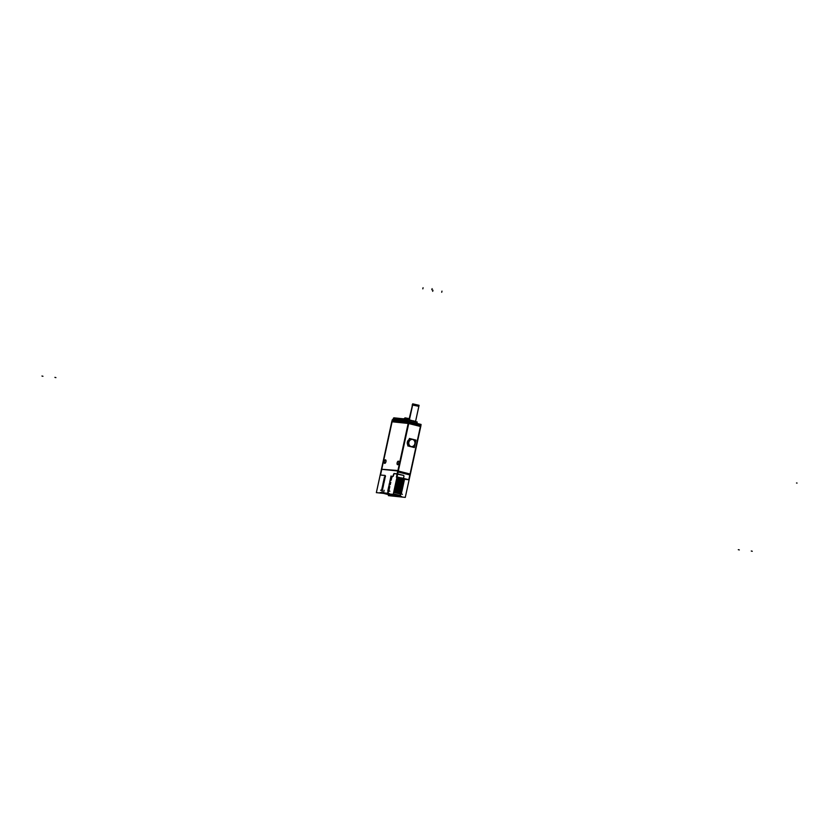 <?xml version="1.0" encoding="UTF-8"?>
<svg xmlns="http://www.w3.org/2000/svg" width="839" height="839" viewBox="0 0 839 839"><rect width="100%" height="100%" fill="white"/><g stroke="black" fill="none" stroke-linecap="round" stroke-linejoin="round"><path stroke-width="1.26" d="M410.061 473.993L420.412 426.495L410.061 473.993L398.378 471.078L410.061 473.993M397.78 471.938L397.371 473.846L397.78 471.938M403.318 475.335L397.686 473.93L403.318 475.335A0.881 0.776 -84.1 0 1 403.895 476.384L403.454 478.377L403.895 476.384A0.881 0.776 -84.1 0 0 403.318 475.335M408.792 479.719L403.486 478.398L408.792 479.719L409.841 474.937L408.803 479.709M381.766 469.305L380.528 475.01L385.059 475.503L380.518 475.031L381.766 469.305L397.738 470.962L381.766 469.305M392.086 421.797L381.829 468.844L392.086 421.797M408.111 423.433L392.086 421.776L408.111 423.433L408.562 421.367L409.117 421.451L408.666 423.538M420.423 426.464L408.74 423.548L420.423 426.464M398.158 470.543L408.425 423.464L398.158 470.543M409.736 446.442A3.671 3.251 95.9 0 1 409.191 446.243A3.671 3.251 95.9 0 0 410.166 446.516L410.334 446.526A3.671 3.251 95.9 0 1 409.736 446.442L410.114 446.474M409.159 439.573A3.671 3.251 95.9 0 0 407.932 445.163A3.671 3.251 95.9 0 1 409.159 439.573M384.744 463.348A1.793 0.818 -76 0 0 385.94 461.744A1.793 0.818 -76 0 0 385.562 459.866A1.793 0.818 -76 0 0 385.51 459.856A1.793 0.818 -76 0 0 384.335 461.398A1.793 0.818 -76 0 0 384.64 463.317A1.793 0.818 -76 0 1 384.335 461.398A1.793 0.818 -76 0 1 385.51 459.856A1.793 0.818 -76 0 1 385.95 461.691A1.793 0.818 -76 0 1 384.744 463.348A1.793 0.818 -76 0 1 384.692 463.338A1.793 0.818 104 0 1 384.577 463.317A1.793 0.818 104 0 1 384.21 461.377A1.793 0.818 104 0 1 385.437 459.835M397.707 464.701A1.793 0.818 -76 0 0 398.903 463.097A1.793 0.818 -76 0 0 398.525 461.209A1.793 0.818 -76 0 0 398.473 461.198A1.793 0.818 -76 0 0 397.298 462.74A1.793 0.818 -76 0 0 397.602 464.67A1.793 0.818 -76 0 1 397.298 462.74A1.793 0.818 -76 0 1 398.473 461.198A1.793 0.818 -76 0 1 398.913 463.034A1.793 0.818 -76 0 1 397.707 464.701A1.793 0.818 -76 0 1 397.655 464.691M382.406 490.448L381.913 492.703L382.406 490.448M387.576 493.332L381.902 492.745L387.576 493.332L388.09 490.972M387.87 493.332L388.614 491.098L387.87 493.332M388.499 490.469L389.149 490.039L388.499 490.469M388.74 489.357L389.39 488.927L388.74 489.357M389.632 487.805L388.981 488.235L389.632 487.805M389.873 486.693L389.223 487.123L389.873 486.683M390.366 484.46L389.716 484.89L390.366 484.449M389.957 483.799L390.397 484.313L389.957 483.799L390.607 483.337L389.957 483.767M390.198 482.656L390.848 482.226L390.198 482.656M391.341 479.992L390.691 480.422L391.341 479.992M391.582 478.87L390.932 479.31L391.582 478.859M391.823 477.758L391.173 478.188L391.823 477.748M391.414 477.097L391.855 477.611L391.425 477.045L392.18 476.237L393.103 476.342L391.414 477.097M393.606 474.339L393.176 476.342L394.204 473.521L397.12 473.825L394.204 473.521L393.606 474.339M385.08 475.503L385.395 476.73L385.08 475.503M384.744 477.181L385.395 476.751L384.744 477.181M384.01 480.527L384.661 480.097L384.01 480.527M384.419 481.187L383.979 480.674L384.419 481.198L383.769 481.649L384.419 481.187M384.178 482.31L383.528 482.761L384.178 482.331M383.696 484.543L382.731 484.858M383.371 485.561L382.762 486.253L383.454 485.655M383.203 486.777L382.553 487.228L383.203 486.798M382.311 488.34L382.951 487.91L382.311 488.34M382.07 489.462L382.71 489.032L382.07 489.462M383.989 493.426A9.544 0.545 -167.7 0 0 386.066 493.982A9.544 0.545 -167.7 0 1 383.989 493.426M393.585 495.671A9.544 0.545 -167.7 0 0 393.952 495.744L399.763 496.352L393.952 495.744A9.544 0.545 -167.7 0 1 393.585 495.671L384.073 493.437M399.92 496.363A9.544 0.545 -167.7 0 0 392.222 494.286A9.544 0.545 -167.7 0 1 399.92 496.363M393.344 495.576L398.934 496.164L384.356 493.468L393.344 495.576M399.112 496.185L394.896 494.958L399.112 496.185M400.623 494.129L400.423 494.077A9.544 0.545 12.3 0 0 399.794 493.835A9.544 0.545 12.3 0 1 400.423 494.077L400.109 495.503L401.042 493.762L400.612 493.217L393.837 491.539L400.612 493.217L401.252 492.787L393.963 490.993L401.608 492.902M400.098 495.566L399.972 496.153L400.098 495.566M404.23 479.247L407.964 479.635L404.23 479.247L403.549 479.835L396.763 478.146L403.968 480.359L403.549 479.835L404.23 479.247A10.425 0.598 -167.7 0 0 399.626 477.915A10.425 0.598 -167.7 0 1 404.23 479.247M404.073 481.607L396.428 479.698L403.695 481.607L403.297 480.904L396.522 479.226L403.297 480.904L403.958 480.369L396.669 478.566L404.062 480.38M403.339 483.725L396.039 481.46L402.804 483.138L403.475 482.603L396.281 480.348L403.685 481.617L396.396 479.835L403.779 481.67M403.297 483.904L395.903 482.079L403.234 483.715L402.552 484.281L395.788 482.614L402.552 484.281L403.202 483.851L395.914 482.058L403.559 483.967M395.693 483.033L403.339 484.952M402.321 485.372L402.961 484.963L395.662 483.18L402.961 484.963L402.311 485.393L402.751 485.938L395.557 483.694L402.321 485.372M395.421 484.292L402.741 485.949L402.07 486.484L402.5 487.06L395.305 484.837L402.07 486.515L395.305 484.837L402.72 486.085L395.421 484.292L402.814 486.127M402.563 487.249L395.179 485.424L402.5 487.071L401.829 487.627L402.468 487.197L395.179 485.414L402.825 487.312M394.97 486.389L402.605 488.308M402.363 489.42L394.718 487.511L401.986 489.42L401.587 488.718L394.823 487.05L402.227 488.319L394.938 486.526L402.584 488.434M401.64 492.776L393.994 490.857L401.262 492.776L401.346 489.84L394.582 488.162L401.986 489.431L394.687 487.648L402.08 489.483M400.423 494.077L393.701 492.168L400.696 494.108L401.252 492.787L393.963 490.993M400.685 493.814L402.395 494.318M401.388 493.888L393.743 491.979L401.147 493.772M393.848 491.518L400.612 493.185L393.848 491.518M393.994 490.857L401.283 492.64L394.089 490.396L400.853 492.094L401.776 490.416L394.571 488.193L401.336 489.861L401.986 489.431L394.687 487.648M394.236 489.735L401.629 491.539M394.33 489.305L401.105 490.951L394.33 489.305M402.122 490.542L394.477 488.623L401.871 490.427M394.938 486.526L402.227 488.319L401.577 488.749L394.812 487.071L402.017 489.294L394.718 487.501M402.856 487.186L395.211 485.278L402.605 487.081M403.098 486.075L395.452 484.166L402.846 485.959M403.8 482.844L396.155 480.936L403.444 482.74L402.793 483.17L396.029 481.492L403.234 483.704L395.935 481.922M403.58 482.614L396.186 480.789L403.475 482.593L396.281 480.38L403.045 482.047L403.685 481.617L396.396 479.835M404.283 480.611L396.637 478.702L403.937 480.506L403.286 480.936L396.522 479.258L403.716 481.471L396.428 479.688M401.745 478.209L396.386 477.15L403.475 478.429L403.937 476.353M412.641 439.437A3.66 3.241 95.9 0 0 411.089 446.568A3.66 3.241 95.9 0 0 412.641 439.437A3.66 3.241 95.9 0 0 411.089 446.568A3.66 3.241 95.9 0 0 412.641 439.437M420.738 424.44L420.517 425.478L420.738 424.44L409.107 421.535L421.073 424.44L420.622 426.516M408.562 422.499L408.792 421.461L408.562 422.499M392.621 419.783L408.541 421.44L392.621 419.783L392.39 420.832L392.621 419.783M406.779 421.545L407.744 419.825L417.193 422.017L416.815 423.737L417.203 421.986M403.874 419.678L404.115 418.598L408.069 419.427L407.88 418.388L408.1 419.29L404.377 419.007M409.075 419.668L407.775 418.357M408.792 418.619L409.013 419.521L408.803 418.609L409.013 419.521L404.293 418.986M409.369 420.024L412.893 403.863L408.887 419.951L412.578 404.818L418.871 406.275L415.567 421.409L419.081 405.321L412.694 403.842L409.17 419.993M388.614 494.653L388.405 495.639L405.279 497.391L420.958 425.541M410.302 474.056L397.77 470.931M397.77 470.815L396.48 476.772L409.013 479.898M381.556 469.127L380.256 475.084M381.546 468.812L376.354 492.629L393.218 494.391L398.42 470.564L381.556 469.253M392.054 420.759L381.284 470.197M420.738 426.527L408.509 423.443L391.761 421.734M410.093 475L397.613 471.885L408.383 422.457L420.874 425.572M398.106 471.979L408.95 422.552L408.383 422.457M381.231 470.218L391.97 420.79L408.95 422.552M392.054 420.79L391.771 421.702M381.43 469.263L398.357 471.036M380.602 490.228L382.196 490.396M381.693 489.431L382.416 490.091L381.818 492.755M394.236 495.849A9.544 0.545 12.3 0 1 383.727 493.395M380.088 492.514L389.202 493.468M383.549 493.384L384.493 493.615M388.866 494.706L392.621 495.639M392.662 494.328L401.734 496.594M391.823 494.244A9.544 0.545 12.3 0 1 399.983 496.447M388.09 491.004L389.862 491.193M393.722 492.105L401.105 493.951M388.017 489.829L387.796 490.825M393.994 490.836L401.388 492.661M393.952 491.014L401.346 492.829M388.258 488.707L388.038 489.703M388.499 487.595L388.289 488.592M394.236 489.745L401.881 491.654M388.74 486.473L388.53 487.469M394.697 487.637L402.342 489.546M394.729 487.49L402.122 489.305M388.992 485.362L389.181 485.97M394.97 486.368L402.363 488.193M394.928 486.547L402.321 488.361M389.233 484.25L389.013 485.236M389.474 483.128L389.254 484.124M395.421 484.281L403.066 486.201M395.672 483.17L403.318 485.078M389.716 482.016L389.915 482.614M395.704 483.023L403.087 484.848M395.662 483.191L403.056 485.015M389.967 480.894L389.747 481.89M390.208 479.782L389.988 480.768M395.935 481.932L403.58 483.841M403.832 482.719L396.186 480.81L403.538 482.782M390.45 478.66L390.229 479.656M396.396 479.824L404.041 481.733M396.428 479.667L403.821 481.492M390.691 477.548L390.481 478.534M396.669 478.566L404.031 480.548M391.005 476.007L390.722 477.422M396.669 478.576L404.304 480.485M396.952 477.276A10.446 0.598 12.3 0 1 404.597 479.394M392.096 476.227L393.124 476.332L393.554 474.287M393.543 474.35L394.152 473.511M394.015 473.49L403.496 475.377M403.916 476.416A0.881 0.776 95.9 0 0 403.328 475.335M397.948 477.517L400.549 477.779M401.462 477.884L409.033 479.772M401.787 478.272L396.941 477.339M393.659 492.378L400.759 494.14M380.287 474.979L385.028 475.472M385.384 476.416A0.881 0.849 -64.4 0 0 384.713 475.356M385.395 476.374L385.248 477.024M385.332 476.699L384.398 477.024M384.367 477.15L385.007 478.136M385.091 477.821L384.157 478.136M384.126 478.261L384.765 479.258M384.849 478.933L383.916 479.258M383.884 479.384L384.608 480.044L383.685 480.39M383.664 480.506L384.388 481.167L383.423 481.492M383.402 481.617L384.031 482.603M384.115 482.289L383.182 482.603M383.15 482.729L383.874 483.39M383.874 483.4L382.941 483.725M382.909 483.851L383.633 484.512M382.71 484.984L383.423 485.645M382.448 485.959L383.297 485.949M382.427 486.085L383.056 487.071M383.14 486.756L382.206 487.071M382.175 487.197L382.899 487.858L381.965 488.193M381.934 488.319L382.574 489.305M382.657 488.98L381.724 489.305M382.406 490.102L381.818 490.301M391.435 494.202L399.186 496.258M393.218 495.618L399.217 496.237M400.528 495.608L393.344 493.814M385.332 459.824A1.793 0.818 104 0 1 385.447 459.835A1.793 0.818 104 0 1 385.804 461.775A1.793 0.818 104 0 1 384.577 463.317L384.577 463.317M397.644 464.67A1.793 0.818 104 0 1 397.539 464.659A1.793 0.818 104 0 1 397.172 462.729A1.793 0.818 104 0 1 398.399 461.177A1.793 0.818 104 0 1 398.766 463.118A1.793 0.818 104 0 1 397.539 464.659L397.539 464.659M411.32 446.61A3.66 3.241 -84.1 0 1 412.295 439.374A3.66 3.241 -84.1 0 1 412.872 439.489M412.473 439.395A3.66 3.241 -84.1 0 1 411.54 446.642A3.66 3.241 -84.1 0 1 410.921 446.516M414.34 447.533L407.775 445.897L409.39 438.472L415.955 440.108L414.34 447.533M391.855 421.786L392.379 419.71M392.306 419.71L409.117 421.451M391.939 421.765L392.631 419.741M421.052 424.513L408.876 421.44L392.295 419.752M407.586 421.293L407.418 419.762M407.282 421.262L407.607 419.773L408.215 419.846M415.966 421.514L412.809 420.727M417.172 422.111L410.019 420.035L407.114 420.024M407.009 420.507L402.699 419.49L402.395 420.832M402.699 419.51L393.313 418.504L393.009 419.846M394.435 417.885A0.881 0.776 95.9 0 0 393.491 418.546L393.208 419.804L393.501 418.577L402.521 419.49L402.217 420.738M404.471 419.028L403.569 421.073M403.853 420.905L404.094 419.773M402.689 419.531L393.302 418.556A0.881 0.776 -84.1 0 1 394.162 417.853L407.198 419.741L403.863 418.902L403.821 420.905L404.052 419.794L406.999 420.528L402.689 419.542A0.881 0.776 -84.1 0 1 403.549 418.829L394.089 417.853M403.853 419.773L403.664 418.86A0.881 0.776 -84.1 0 0 403.549 418.829L407.366 419.752M404.555 418.63L408.257 419.353L408.299 418.671M408.132 418.451L405.489 417.916M408.981 419.531L408.562 418.556M418.85 406.338L412.159 404.943M395.064 485.928L401.829 487.606L395.064 485.959M416.605 422.027L407.744 419.825L407.429 421.283M393.208 419.804L393.491 418.546L402.521 419.49L402.238 420.738L402.521 419.49A0.881 0.776 95.9 0 1 403.465 418.829M398.242 477.339L398.001 478.471M398.189 477.192L398.043 477.863L398.189 477.192M385.437 476.437A0.881 0.849 -65.7 0 0 384.765 475.377M390.911 494.559L390.67 495.681L390.911 494.559M384.105 490.259L383.717 492.042L384.105 490.259M739.306 549.923L738.31 549.671L739.306 549.923M42.946 376.281L41.95 376.029L42.946 376.281M752.268 551.265L751.272 551.024L752.268 551.265M55.909 377.623L54.913 377.372L55.909 377.623M796.515 483.002L797.05 483.054L796.515 483.002M422.825 288.857L423.066 287.735M432.704 291.322L432.945 290.189M441.723 292.255L441.975 291.133M431.854 289.801L432.095 288.668M404.461 418.619A0.881 0.776 -84.1 0 1 405.436 417.927A0.881 0.776 -84.1 0 0 404.461 418.619M409.264 420.014L412.788 403.853L409.264 420.014L412.578 404.818L418.472 406.286M403.874 418.913L404.052 419.794L406.999 420.528M393.491 418.546A0.881 0.776 95.9 0 1 394.34 417.874L403.37 418.808A0.881 0.776 95.9 0 0 402.521 419.49M394.34 417.874L393.355 418.556M407.901 418.388L405.038 417.885M404.996 417.885L408.153 418.451M406.768 421.587L407.167 419.794"/></g></svg>
